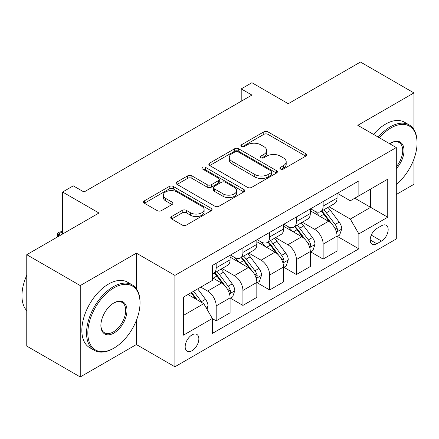 <?xml version="1.0" encoding="UTF-8"?>
<svg xmlns="http://www.w3.org/2000/svg" width="439" height="439" viewBox="0 0 439 439"><rect width="100%" height="100%" fill="white"/><g stroke="black" fill="none" stroke-linecap="round" stroke-linejoin="round"><path stroke-width="0.66" d="M280.526 169.02A2.08 1.202 0 0 0 283.468 169.02L305.774 156.141A2.969 1.712 0 0 0 306.647 154.929A2.969 1.712 0 0 0 305.774 153.716L267.982 131.898A2.969 1.712 0 0 0 263.779 131.898L241.472 144.777A2.08 1.202 0 0 0 240.863 145.627A2.08 1.202 0 0 0 241.472 146.472A2.08 1.202 0 0 0 244.413 146.472L247.3 144.81A9.504 5.487 0 0 1 260.739 144.81L263.883 146.626A9.504 5.487 0 0 1 266.671 150.506A9.504 5.487 0 0 1 263.883 154.385L260.996 156.054A2.08 1.202 0 0 0 260.387 156.899A2.08 1.202 0 0 0 260.996 157.749A2.08 1.202 0 0 0 263.938 157.749L266.824 156.081A9.504 5.487 0 0 1 280.263 156.081L283.413 157.903A9.504 5.487 0 0 1 286.195 161.777A9.504 5.487 0 0 1 283.413 165.657L280.526 167.325A2.08 1.202 0 0 0 279.917 168.175A2.08 1.202 0 0 0 280.526 169.02L280.526 167.325M192.013 350.723A9.68 5.592 120 0 0 198.335 342.19A9.68 5.592 120 0 0 196.853 334.436A9.68 5.592 120 0 0 192.013 334.913A9.68 5.592 120 0 0 185.686 343.446A9.68 5.592 120 0 0 187.173 351.2A9.68 5.592 120 0 0 192.013 350.723M171.605 216.515A2.969 1.712 0 0 0 170.733 217.728A2.969 1.712 0 0 0 171.605 218.935L182.207 225.059A2.969 1.712 0 0 0 186.405 225.059L211.181 210.753A2.969 1.712 0 0 0 212.053 209.54A2.969 1.712 0 0 0 211.181 208.333L173.389 186.509A2.969 1.712 0 0 0 169.191 186.509L144.415 200.815A2.969 1.712 0 0 0 143.542 202.028A2.969 1.712 0 0 0 144.415 203.241L157.222 210.632A2.969 1.712 0 0 0 161.42 210.632L172.022 204.514A2.969 1.712 0 0 0 172.895 203.301A2.969 1.712 0 0 0 172.022 202.088L165.673 198.423A7.946 4.588 0 0 1 163.346 195.179A7.946 4.588 0 0 1 168.247 190.938A7.946 4.588 0 0 1 176.906 191.936L201.786 206.297A7.946 4.588 0 0 1 204.113 209.54A7.946 4.588 0 0 1 199.207 213.782A7.946 4.588 0 0 1 190.553 212.783L186.405 210.391A2.969 1.712 0 0 0 182.207 210.391L171.605 216.515L171.605 218.935M413.95 129.604L413.95 92.909L360.468 62.036L288.275 103.714L251.909 82.719L241.214 88.897L251.909 95.071L83.986 192.019L73.291 185.845L62.596 192.019L62.596 234.009M136.392 288.741L136.392 253.155L80.244 285.575L26.763 254.697L98.962 213.014L62.596 192.019M136.392 253.155L174.898 275.385L396.302 147.559L396.302 238.953L174.898 366.779L174.898 275.385M413.95 92.909L357.796 125.329L396.302 147.559M247.508 187.36A2.969 1.712 0 0 0 251.706 187.36L276.482 173.054A2.969 1.712 0 0 0 277.355 171.841A2.969 1.712 0 0 0 276.482 170.628L238.69 148.81A2.969 1.712 0 0 0 234.492 148.81L209.71 163.11A2.969 1.712 0 0 0 208.843 164.323A2.969 1.712 0 0 0 209.71 165.536L247.508 187.36M203.301 169.47A2.08 1.202 0 0 1 205.408 169.767L205.408 167.297L243.832 189.478A2.969 1.712 0 0 1 244.704 190.691A2.969 1.712 0 0 1 243.832 191.903L219.056 206.209A2.969 1.712 0 0 1 214.858 206.209L177.06 184.385L177.06 181.965A2.969 1.712 0 0 0 176.193 183.178A2.969 1.712 0 0 0 177.06 184.385M177.06 181.965L187.667 175.841A2.969 1.712 0 0 1 191.865 175.841L207.192 184.693A2.969 1.712 0 0 0 211.395 184.693L218.424 180.632A2.969 1.712 0 0 0 219.297 179.419A2.969 1.712 0 0 0 218.424 178.207L202.467 168.993A2.08 1.202 0 0 1 201.858 168.142A2.08 1.202 0 0 1 203.142 167.034A2.08 1.202 0 0 1 205.408 167.297M80.244 285.575L80.244 376.964L26.763 346.091L26.763 254.697M396.302 194.493L413.95 184.303L413.95 159.028M381.54 225.739L376.832 228.456A9.378 5.416 120 0 0 370.708 236.72A9.378 5.416 120 0 0 372.146 244.232A9.378 5.416 120 0 0 376.832 243.771L381.54 241.049A9.378 5.416 120 0 0 387.664 232.785A9.378 5.416 120 0 0 386.227 225.273A9.378 5.416 120 0 0 381.54 225.739M337.366 193.319L350.311 200.788L358.866 195.849L358.866 180.906L212.333 265.502L212.333 280.45L183.458 297.121L183.458 335.16L212.333 318.489L212.333 333.431L358.866 248.831L358.866 233.888L350.311 219.066L329.036 206.785M358.866 195.849L387.741 179.178L387.741 217.217L358.866 233.888M80.244 376.964L136.392 344.549L174.898 366.779M241.214 88.897L241.214 101.244M354.8 198.198L370.631 207.334L370.631 189.055L387.741 179.178M350.311 219.066L370.631 207.334L387.741 217.217M183.458 315.4L203.778 303.667L187.947 294.525M212.333 318.61L216.186 320.832L216.186 305.89A12.1 6.986 -120 0 0 207.625 291.068L200.782 287.117M216.186 320.832L230.091 312.804L230.091 297.861A12.1 6.986 -120 0 0 221.53 283.04L212.333 277.733M230.409 298.169L242.926 305.396L242.926 290.453A12.1 6.986 -120 0 0 234.366 275.632L222.079 268.536M242.926 305.396L256.826 297.368L256.826 282.425A12.1 6.986 -120 0 0 248.271 267.603L230.091 257.106M257.15 282.732L269.661 289.959L269.661 275.017A12.1 6.986 -120 0 0 261.106 260.195L248.82 253.1M269.661 289.959L283.567 281.931L283.567 266.989A12.1 6.986 -120 0 0 275.012 252.167L256.826 241.669M283.89 267.296L296.402 274.523L296.402 259.575A12.1 6.986 -120 0 0 287.847 244.759L275.56 237.664M296.402 274.523L310.307 266.495L310.307 251.547A12.1 6.986 -120 0 0 301.752 236.731L283.567 226.233M310.625 251.86L323.142 259.081L323.142 244.139A12.1 6.986 -120 0 0 314.587 229.317L302.301 222.227M323.142 259.081L337.048 251.053L337.048 236.111A12.1 6.986 -120 0 0 328.487 221.289L310.307 210.791M310.625 208.755L314.587 211.038A12.1 6.986 -120 0 0 320.635 211.642A12.1 6.986 -120 0 0 323.142 206.1L323.142 201.528M283.89 224.192L287.847 226.48A12.1 6.986 -120 0 0 293.894 227.078A12.1 6.986 -120 0 0 296.402 221.536L296.402 216.97M257.15 239.628L261.106 241.916A12.1 6.986 -120 0 0 267.159 242.515A12.1 6.986 -120 0 0 269.661 236.978L269.661 232.407M230.409 255.07L234.366 257.353A12.1 6.986 -120 0 0 240.418 257.951A12.1 6.986 -120 0 0 242.926 252.414L242.926 247.843M337.366 236.418L358.866 248.831M320.635 211.642L334.54 203.614A12.1 6.986 -120 0 0 337.048 198.071L337.048 193.5M293.894 227.078L307.799 219.05A12.1 6.986 -120 0 0 310.307 213.508L310.307 208.942M267.159 242.515L281.059 234.486A12.1 6.986 -120 0 0 283.567 228.949L283.567 224.378M240.418 257.951L254.324 249.923A12.1 6.986 -120 0 0 256.826 244.386L256.826 239.815M212.333 273.881A12.1 6.986 -120 0 0 213.678 273.393L227.583 265.365A12.1 6.986 -120 0 0 230.091 259.822L230.091 255.251M213.678 273.393A12.1 6.986 -120 0 0 216.186 267.85L216.186 263.279M203.778 303.667L212.333 318.489M136.392 344.549L136.392 320.371M281.355 169.317L283.413 168.132A9.504 5.487 0 0 0 286.195 164.252L286.195 161.777M266.671 150.506L266.671 152.975A9.504 5.487 0 0 1 263.883 156.855L261.831 158.04M305.736 156.163L267.982 134.367A2.969 1.712 0 0 0 263.779 134.367L242.301 146.769M276.444 173.076L238.69 151.279A2.969 1.712 0 0 0 234.492 151.279L209.754 165.558M271.236 172.692A2.08 1.202 0 0 0 271.845 171.841A2.08 1.202 0 0 0 271.236 170.99L238.059 151.839A2.08 1.202 0 0 0 235.117 151.839L232.077 153.595A9.504 5.487 0 0 0 229.29 157.475A9.504 5.487 0 0 0 232.077 161.354L254.752 174.448A9.504 5.487 0 0 0 268.191 174.448L271.236 172.692L271.236 175.161A2.08 1.202 0 0 0 271.845 174.31L271.845 171.841M229.29 157.475L229.29 159.944A9.504 5.487 0 0 0 232.077 163.824L232.077 161.354M271.236 175.161L268.191 176.917A9.504 5.487 0 0 1 254.752 176.917L232.077 163.824M177.104 184.413L187.667 178.311L187.667 175.841M219.297 179.419L219.297 181.889A2.969 1.712 0 0 1 218.424 183.101L211.395 187.162A2.969 1.712 0 0 1 207.192 187.162L191.865 178.311A2.969 1.712 0 0 0 187.667 178.311M205.408 169.767L243.793 191.925M223.1 193.873A7.946 4.588 0 0 0 231.754 194.867A7.946 4.588 0 0 0 236.659 190.63A7.946 4.588 0 0 0 234.333 187.387L225.564 182.328A2.969 1.712 0 0 0 221.366 182.328L214.331 186.388A2.969 1.712 0 0 0 213.464 187.601A2.969 1.712 0 0 0 214.331 188.814L223.1 193.873L223.1 196.343A7.946 4.588 0 0 0 231.754 197.336A7.946 4.588 0 0 0 236.659 193.1L236.659 190.63M213.464 187.601L213.464 190.071A2.969 1.712 0 0 0 214.331 191.283L214.331 188.814M223.1 196.343L214.331 191.283M204.113 209.54L204.113 212.015A7.946 4.588 0 0 1 199.207 216.251A7.946 4.588 0 0 1 190.553 215.253L186.405 212.86A2.969 1.712 0 0 0 182.207 212.86L171.644 218.962M163.346 195.179L163.346 197.649A7.946 4.588 0 0 0 165.673 200.892L165.673 198.423M171.984 204.536L165.673 200.892M211.143 210.775L173.389 188.979A2.969 1.712 0 0 0 169.191 188.979L144.453 203.262M337.048 236.605L339.61 235.123L341.751 228.949A8.017 4.626 -120 0 0 339.193 222.123L330.452 210.451A23.141 13.362 -120 0 0 327.928 207.427M319.235 215.95A23.141 13.362 -120 0 0 314.494 210.989M336.318 231.693L337.245 230.689L337.421 229.29A8.017 4.626 -120 0 0 335.127 224.466L326.386 212.8A23.141 13.362 -120 0 0 323.861 209.776M321.71 211.022A19.212 11.09 60 0 1 324.86 214.605L332.257 224.477M321.293 211.258A23.141 13.362 60 0 1 323.823 214.281L329.634 222.041M310.307 252.041L312.875 250.559L315.01 244.386A8.017 4.626 -120 0 0 312.453 237.559L303.711 225.893A23.141 13.362 -120 0 0 301.187 222.869M292.495 231.386A23.141 13.362 -120 0 0 287.759 226.425M309.577 247.135L310.51 246.125L310.686 244.726A8.017 4.626 -120 0 0 308.387 239.908L299.65 228.236A23.141 13.362 -120 0 0 297.126 225.212M294.97 226.458A19.212 11.09 60 0 1 298.125 230.041L305.522 239.913M294.558 226.694A23.141 13.362 60 0 1 297.082 229.718L302.894 237.477M283.567 267.483L286.135 266.001L288.275 259.822A8.017 4.626 -120 0 0 285.712 252.996L276.976 241.329A23.141 13.362 -120 0 0 274.446 238.306M265.754 246.822A23.141 13.362 -120 0 0 261.018 241.867M282.837 262.571L283.77 261.562L283.945 260.168A8.017 4.626 -120 0 0 281.651 255.344L272.91 243.678A23.141 13.362 -120 0 0 270.386 240.649M268.229 241.894A19.212 11.09 60 0 1 271.384 245.478L278.781 255.355M267.817 242.136A23.141 13.362 60 0 1 270.342 245.16L276.153 252.913M256.826 282.919L259.394 281.437L261.534 275.258A8.017 4.626 -120 0 0 258.977 268.432L250.235 256.766A23.141 13.362 -120 0 0 247.711 253.742M239.019 262.259A23.141 13.362 -120 0 0 234.278 257.303M256.096 278.008L257.029 277.004L257.205 275.604A8.017 4.626 -120 0 0 254.911 270.781L246.169 259.114A23.141 13.362 -120 0 0 243.645 256.091M241.494 257.331A19.212 11.09 60 0 1 244.644 260.92L252.041 270.792M241.077 257.572A23.141 13.362 60 0 1 243.601 260.596L249.412 268.35M230.091 298.355L232.654 296.874L234.794 290.7A8.017 4.626 -120 0 0 232.236 283.874L223.495 272.207A23.141 13.362 -120 0 0 220.971 269.178M229.361 293.444L230.288 292.44L230.464 291.041A8.017 4.626 -120 0 0 228.17 286.217L219.429 274.551A23.141 13.362 -120 0 0 216.904 271.527M214.753 272.773A19.212 11.09 60 0 1 217.903 276.356L225.3 286.228M214.336 273.009A23.141 13.362 60 0 1 216.866 276.032L222.677 283.792M396.302 184.468A36.909 21.308 120 0 0 417.05 142.988A36.909 21.308 120 0 0 390.951 127.925A36.909 21.308 120 0 0 379.345 137.769M378.226 137.122A37.814 21.835 -60 0 1 390.309 126.811A37.814 21.835 -60 0 1 409.219 124.939A37.814 21.835 -60 0 1 417.05 142.247L417.05 142.988M389.728 143.762A18.454 10.657 -60 0 1 390.951 142.988L390.951 142.988A18.454 10.657 -60 0 1 403.71 147.531A18.454 10.657 -60 0 1 396.302 168.713M373.518 134.405A37.814 21.835 -60 0 1 385.607 124.094A37.814 21.835 -60 0 1 404.511 122.223L409.219 124.939M396.302 166.776A17.544 10.13 120 0 0 399.084 142.494A17.544 10.13 120 0 0 390.628 143.18M113.289 348.5L113.931 348.127A36.909 21.308 120 0 0 140.03 302.926A36.909 21.308 120 0 0 113.931 287.858A36.909 21.308 120 0 0 87.833 333.058A36.909 21.308 120 0 0 113.931 348.127L113.289 348.5A37.814 21.835 -60 0 1 94.385 350.371A37.814 21.835 -60 0 1 88.59 320.069A37.814 21.835 -60 0 1 113.289 286.749A37.814 21.835 -60 0 1 132.199 284.873A37.814 21.835 -60 0 1 140.03 302.186L140.03 302.926M113.931 333.058A18.454 10.657 -60 0 1 100.882 325.529A18.454 10.657 -60 0 1 113.931 302.926L113.931 302.926A18.454 10.657 -60 0 1 126.981 310.461A18.454 10.657 -60 0 1 113.931 333.058M100.888 325.151A17.544 10.13 120 0 0 104.52 332.817A17.544 10.13 120 0 0 113.289 331.95A17.544 10.13 120 0 0 124.753 316.486A17.544 10.13 120 0 0 122.064 302.427A17.544 10.13 120 0 0 113.608 303.119M94.385 350.371L89.677 347.655A37.814 21.835 -60 0 1 83.882 317.353A37.814 21.835 -60 0 1 108.587 284.028A37.814 21.835 -60 0 1 127.491 282.156L132.199 284.873M26.763 310.658A37.814 21.835 -60 0 1 26.763 275.313M206.988 309.226L208.053 306.137A8.017 4.626 -120 0 0 205.496 299.31L197.698 288.9M202.159 302.734A8.017 4.626 -120 0 0 201.43 301.659L193.632 291.244M191.623 292.407L197.226 299.886M191.064 292.725L195.816 299.074M62.596 231.666L58.42 234.075L60.456 235.249M57.531 236.934L57.246 233.394L59.386 232.16L62.596 231.304M57.246 233.394L58.42 234.075L58.42 236.418M207.625 291.068L221.53 283.04M234.366 275.632L248.271 267.603M261.106 260.195L275.012 252.167M287.847 244.759L301.752 236.731M314.587 229.317L328.487 221.289M323.142 206.1L337.048 198.071M323.142 244.139L337.048 236.111M296.402 259.575L310.307 251.547M296.402 221.536L310.307 213.508M269.661 275.017L283.567 266.989M269.661 236.978L283.567 228.949M242.926 290.453L256.826 282.425M242.926 252.414L256.826 244.386M216.186 305.89L230.091 297.861M216.186 267.85L230.091 259.822M371.284 235.128L381.54 241.049M370.203 239.941L376.832 243.771M283.413 168.132L283.413 165.657M260.996 157.749L260.996 156.054M263.883 156.855L263.883 154.385M241.472 146.472L241.472 144.777M263.779 134.367L263.779 131.898M267.982 134.367L267.982 131.898M305.774 156.141L305.774 153.716M209.71 165.536L209.71 163.11M234.492 151.279L234.492 148.81M238.69 151.279L238.69 148.81M276.482 173.054L276.482 170.628M254.752 176.917L254.752 174.448M268.191 176.917L268.191 174.448M191.865 178.311L191.865 175.841M207.192 187.162L207.192 184.693M211.395 187.162L211.395 184.693M218.424 183.101L218.424 180.632M243.832 191.903L243.832 189.478M182.207 212.86L182.207 210.391M186.405 212.86L186.405 210.391M190.553 215.253L190.553 212.783M172.022 204.514L172.022 202.088M144.415 203.241L144.415 200.815M169.191 188.979L169.191 186.509M173.389 188.979L173.389 186.509M211.181 210.753L211.181 208.333M336.45 232.132L341.701 229.103M326.386 212.8L330.452 210.451M320.086 216.438L323.823 214.281M335.127 224.466L339.193 222.123M334.496 227.6L337.421 229.29M309.709 247.574L314.961 244.539M299.65 228.236L303.711 225.893M293.345 231.874L297.082 229.718M308.387 239.908L312.453 237.559M307.755 243.036L310.686 244.726M282.968 263.01L288.22 259.976M272.91 243.678L276.976 241.329M266.605 247.316L270.342 245.16M281.651 255.344L285.712 252.996M281.015 258.472L283.945 260.168M256.228 278.447L261.479 275.418M246.169 259.114L250.235 256.766M239.87 262.752L243.601 260.596M254.911 270.781L258.977 268.432M254.274 273.914L257.205 275.604M229.487 293.883L234.739 290.854M219.429 274.551L223.495 272.207M213.129 278.189L216.866 276.032M228.17 286.217L232.236 283.874M227.534 289.35L230.464 291.041M205.968 307.465L208.004 306.29M201.43 301.659L205.496 299.31"/></g></svg>
